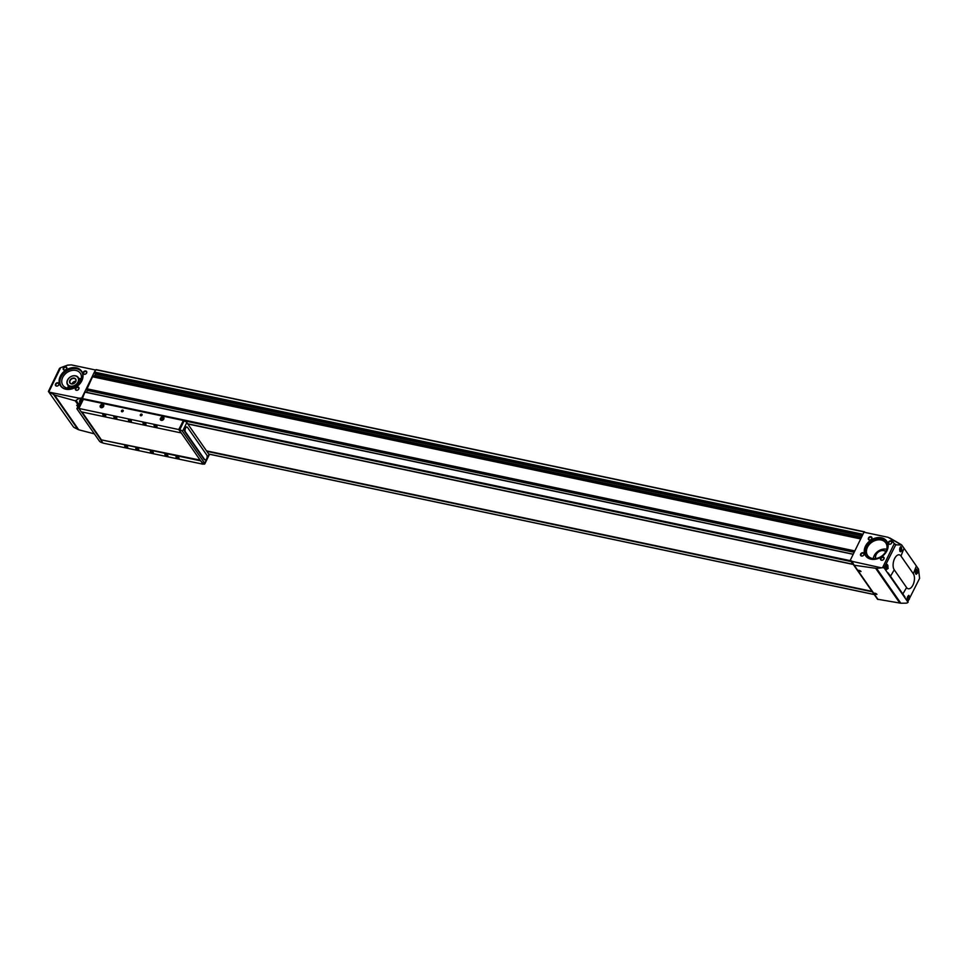 <?xml version="1.0" encoding="UTF-8"?>
<svg xmlns="http://www.w3.org/2000/svg" width="968" height="968" viewBox="0 0 968 968"><rect width="100%" height="100%" fill="white"/><g stroke="black" fill="none" stroke-linecap="round" stroke-linejoin="round"><path stroke-width="1.45" d="M80.634 399.772L79.558 400.909L79.957 402.301M851.598 562.021L853.352 564.417M850.146 560.533L852.36 562.299L850.146 560.533L863.964 532.206L888.031 537.288L890.887 538.958L894.263 543.665L882.562 567.671A39.627 30.528 145.2 0 1 881.412 567.829L851.925 561.331A1.319 1.016 145.2 0 0 851.356 560.859M875.254 595.998L872.144 591.521L206.632 451.04M82.582 399.457L82.51 398.586A25.156 12.995 -78.1 0 1 85.027 392.149L853.231 554.192L85.172 392.028M86.805 392.379L87.338 389.463M86.83 389.342L854.587 551.409L86.854 389.366L92.517 376.782L94.525 375.79L95.481 374.071L94.767 372.583L95.433 369.97L81.615 398.296L80.344 398.102A1.319 1.016 145.2 0 0 79.461 398.271L49.731 392.27A39.627 30.528 145.2 0 1 48.932 391.701L60.645 367.695L67.554 365.154L71.354 364.888L95.433 369.97M82.401 399.421L81.615 398.296M882.562 567.671L884.111 567.889L895.727 544.827L901.728 545.008L904.027 548.263L918.547 569.16L919.588 578.38L907.161 603.004A39.627 30.528 145.2 0 1 906.012 603.161L900.821 603.221L876.585 568.41L854.2 565.239L852.046 561.634M884.111 567.889L908.117 602.362M894.25 569.837L906.592 587.564A8.276 4.271 101.9 0 0 912.969 584.999A8.276 4.271 101.9 0 0 913.32 573.77L900.978 556.043A8.276 4.271 101.9 0 0 894.589 558.609A8.276 4.271 101.9 0 0 894.25 569.837L890.548 576.141M890.887 538.958L901.728 545.008M900.918 546.569L902.031 550.538L900.663 551.772C899.26 550.211 899.357 548.481 900.918 546.569M887.172 564.453L888.188 568.41L886.47 569.571C884.982 567.986 885.212 566.28 887.172 564.453M916.672 569.099L917.579 573.032L916.272 574.278C915.062 572.741 915.196 571.023 916.672 569.099M908.831 595.332L909.388 599.18L907.827 600.378C906.653 598.865 906.98 597.183 908.831 595.332M94.356 433.858L78.735 429.78L74.33 427.602A39.627 30.528 145.2 0 1 73.532 427.033L48.4 391.471L59.544 368.324L60.645 367.695M891.746 542.939A1.984 1.525 145.2 0 1 888.551 543.847A1.984 1.525 145.2 0 1 889.955 540.979A1.984 1.525 145.2 0 1 891.746 542.939M871.781 538.728A1.984 1.525 145.2 0 1 868.599 539.636A1.984 1.525 145.2 0 1 869.99 536.768A1.984 1.525 145.2 0 1 871.781 538.728M883.941 558.935A1.984 1.525 145.2 0 1 880.747 559.843A1.984 1.525 145.2 0 1 882.15 556.975A1.984 1.525 145.2 0 1 883.941 558.935M863.988 554.724A1.984 1.525 145.2 0 1 860.794 555.632A1.984 1.525 145.2 0 1 862.185 552.764A1.984 1.525 145.2 0 1 863.988 554.724M886.954 550.744A12.838 9.886 145.2 0 1 866.3 556.612A12.838 9.886 145.2 0 1 875.35 538.075A12.838 9.886 145.2 0 1 886.954 550.744M881.412 567.829L876.585 568.41M895.727 544.827L894.263 543.665M858.241 570.963L858.435 570.358L861.024 571.519L858.241 570.963M874.164 593.832L874.346 593.227L876.935 594.376L874.164 593.832M853.679 564.973L877.504 599.228L900.821 603.221M864.327 532.279L865.102 532.448M78.819 388.979A1.984 1.525 145.2 0 1 75.625 389.886A1.984 1.525 145.2 0 1 77.029 387.019A1.984 1.525 145.2 0 1 78.819 388.979M58.866 384.768A1.984 1.525 145.2 0 1 55.672 385.675A1.984 1.525 145.2 0 1 57.064 382.808A1.984 1.525 145.2 0 1 58.866 384.768M86.624 372.983A1.984 1.525 145.2 0 1 83.43 373.89A1.984 1.525 145.2 0 1 84.833 371.022A1.984 1.525 145.2 0 1 86.624 372.983M66.659 368.772A1.984 1.525 145.2 0 1 63.465 369.679A1.984 1.525 145.2 0 1 64.868 366.811A1.984 1.525 145.2 0 1 66.659 368.772M81.832 380.787A12.838 9.886 145.2 0 1 61.178 386.656A12.838 9.886 145.2 0 1 70.216 368.118A12.838 9.886 145.2 0 1 81.832 380.787M49.731 392.27L54.523 395.017L75.262 400.812L79.086 398.465M77.803 406.729L76.702 405.289L78.275 405.749M95.675 370.32L96.135 369.619L864.581 531.868M853.086 564.163L851.344 561.924M916.321 572.548L916.66 570.6L915.716 572.427M900.651 550.03L900.99 548.082L900.046 549.909M908.456 598.769L908.795 596.82L907.851 598.648M886.99 567.95L887.329 565.99L886.385 567.817M915.607 571.519L916.793 571.592M886.264 566.921L887.462 566.994M907.73 597.752L908.928 597.813M899.925 549.013L901.111 549.074M81.711 380.884A12.572 9.68 145.2 0 1 71.414 389.003A12.572 9.68 145.2 0 1 60.851 385.845A12.572 9.68 145.2 0 1 65.642 370.708A12.572 9.68 145.2 0 1 81.493 371.47A12.572 9.68 145.2 0 1 81.711 380.884M61.081 386.147A12.572 9.68 145.2 0 1 66.066 371.313A12.572 9.68 145.2 0 1 81.699 371.785M80.465 381.138A10.588 8.155 145.2 0 1 71.801 387.974A10.588 8.155 145.2 0 1 62.908 385.312A10.588 8.155 145.2 0 1 66.937 372.571A10.588 8.155 145.2 0 1 80.283 373.212A10.588 8.155 145.2 0 1 80.465 381.138M67.651 388.156A10.588 8.155 145.2 0 1 68.377 385.929M78.965 378.548A10.588 8.155 145.2 0 1 81.312 378.645M78.347 382.336A6.449 4.973 145.2 0 1 73.06 386.498A6.449 4.973 145.2 0 1 67.639 384.877A6.449 4.973 145.2 0 1 70.095 377.109A6.449 4.973 145.2 0 1 78.239 377.496A6.449 4.973 145.2 0 1 78.347 382.336M77.948 382.094A6.123 4.719 145.2 0 1 68.099 384.889A6.123 4.719 145.2 0 1 72.406 376.056A6.123 4.719 145.2 0 1 77.948 382.094M75.746 381.634A3.497 2.698 145.2 0 1 71.838 383.994A3.497 2.698 145.2 0 1 69.696 380.847A3.497 2.698 145.2 0 1 73.749 378.04A3.497 2.698 145.2 0 1 75.952 381.126A3.497 2.698 145.2 0 1 75.746 381.634M71.922 383.994A3.303 2.553 145.2 0 1 70.216 383.086A3.303 2.553 145.2 0 1 71.475 379.093A3.303 2.553 145.2 0 1 75.649 379.299A3.303 2.553 145.2 0 1 75.927 381.211M71.971 383.994A3.303 2.553 145.2 0 1 75.903 381.247M886.833 550.84A12.572 9.68 145.2 0 1 876.536 558.959A12.572 9.68 145.2 0 1 865.985 555.801A12.572 9.68 145.2 0 1 870.764 540.664A12.572 9.68 145.2 0 1 886.615 541.427A12.572 9.68 145.2 0 1 886.833 550.84M866.203 556.104A12.572 9.68 145.2 0 1 871.188 541.269A12.572 9.68 145.2 0 1 886.821 541.741M885.986 551.179A11.047 8.518 145.2 0 1 877.359 558.209A11.047 8.518 145.2 0 1 868.09 556.104A11.047 8.518 145.2 0 1 871.853 542.237A11.047 8.518 145.2 0 1 886.168 543.52A11.047 8.518 145.2 0 1 885.986 551.179M873.281 558.596A9.946 7.659 145.2 0 1 886.7 549.255M875.58 558.56A6.449 4.973 145.2 0 1 878.545 551.845A6.449 4.973 145.2 0 1 885.877 551.385M875.846 558.524A6.123 4.719 145.2 0 1 878.569 551.881A6.123 4.719 145.2 0 1 885.744 551.639M66.49 368.893A1.621 1.258 145.2 0 1 63.791 369.534A1.621 1.258 145.2 0 1 66.465 367.671A1.621 1.258 145.2 0 1 66.49 368.893M86.454 373.103A1.621 1.258 145.2 0 1 83.756 373.745A1.621 1.258 145.2 0 1 86.43 371.881A1.621 1.258 145.2 0 1 86.454 373.103M58.697 384.889A1.621 1.258 145.2 0 1 55.999 385.53A1.621 1.258 145.2 0 1 58.661 383.667A1.621 1.258 145.2 0 1 58.697 384.889M78.65 389.1A1.621 1.258 145.2 0 1 75.952 389.741A1.621 1.258 145.2 0 1 78.626 387.89A1.621 1.258 145.2 0 1 78.65 389.1M863.819 554.846A1.621 1.258 145.2 0 1 861.121 555.487A1.621 1.258 145.2 0 1 863.783 553.623A1.621 1.258 145.2 0 1 863.819 554.846M883.772 559.056A1.621 1.258 145.2 0 1 881.074 559.698A1.621 1.258 145.2 0 1 883.748 557.846A1.621 1.258 145.2 0 1 883.772 559.056M871.611 538.849A1.621 1.258 145.2 0 1 868.913 539.491A1.621 1.258 145.2 0 1 871.587 537.627A1.621 1.258 145.2 0 1 871.611 538.849M891.576 543.06A1.621 1.258 145.2 0 1 888.878 543.701A1.621 1.258 145.2 0 1 891.552 541.838A1.621 1.258 145.2 0 1 891.576 543.06M876.887 594.279L874.552 593.19M876.863 594.243L874.649 593.19M875.157 593.263L876.476 593.868M77.924 406.487L76.823 405.277M78.069 406.173L76.895 405.277M77.416 405.374L78.178 405.955M860.963 571.423L858.64 570.333M860.939 571.386L858.737 570.333M859.245 570.394L860.564 571.011M187.756 423.911L853.256 564.404M187.804 423.984L853.377 564.489M206.523 450.87L872.023 591.351M202.953 463.926L200.533 460.683L203.607 464.059A2.311 0.871 -154 0 0 204.829 463.853A2.311 0.871 -154 0 0 204.696 463.249L182.504 431.389A2.311 0.871 -154 0 0 179.746 429.78L178.886 429.586L181.125 432.793L178.717 429.526L183.424 420.814M178.886 429.586L183.194 420.765L184.041 420.947A2.311 0.871 -154 0 1 186.812 422.568L208.991 454.428A2.311 0.871 -154 0 1 209.136 455.033L204.829 463.853M202.832 464.168L103.019 443.102L100.672 439.726L200.134 460.102M181.064 432.902L81.252 411.836L78.904 408.46L83.345 399.361L183.158 420.427M105.633 415.429A1.658 0.617 26 0 1 105.718 415.575A1.658 0.617 26 0 1 103.975 415.695A1.658 0.617 26 0 1 102.995 414.256A1.658 0.617 26 0 1 104.387 414.522A1.658 0.617 26 0 1 105.633 415.429M156.925 426.259A1.658 0.617 26 0 1 157.01 426.404A1.658 0.617 26 0 1 155.267 426.525A1.658 0.617 26 0 1 154.287 425.073A1.658 0.617 26 0 1 155.679 425.351A1.658 0.617 26 0 1 156.925 426.259M116.729 417.777A1.658 0.617 26 0 1 116.813 417.922A1.658 0.617 26 0 1 115.071 418.031A1.658 0.617 26 0 1 114.091 416.591A1.658 0.617 26 0 1 115.482 416.857A1.658 0.617 26 0 1 116.729 417.777L114.284 416.567M145.841 423.923A1.658 0.617 26 0 1 145.926 424.069A1.658 0.617 26 0 1 144.184 424.178A1.658 0.617 26 0 1 143.203 422.738A1.658 0.617 26 0 1 144.595 423.004A1.658 0.617 26 0 1 145.841 423.923M131.285 420.85A1.658 0.617 26 0 1 131.382 421.274A1.658 0.617 26 0 1 129.627 421.104A1.658 0.617 26 0 1 128.405 419.822A1.658 0.617 26 0 1 129.724 419.809A1.658 0.617 26 0 1 131.285 420.85M78.904 408.46L178.717 429.526M123.178 411.11A0.992 0.762 145.2 0 1 121.581 411.569A0.992 0.762 145.2 0 1 122.283 410.129A0.992 0.762 145.2 0 1 123.178 411.11M142.03 415.091A0.992 0.762 145.2 0 1 140.433 415.55A0.992 0.762 145.2 0 1 141.134 414.11A0.992 0.762 145.2 0 1 142.03 415.091M103.624 406.379A1.984 1.525 145.2 0 1 100.43 407.286A1.984 1.525 145.2 0 1 101.822 404.418A1.984 1.525 145.2 0 1 103.624 406.379M163.786 419.071A1.984 1.525 145.2 0 1 160.591 419.979A1.984 1.525 145.2 0 1 161.983 417.111A1.984 1.525 145.2 0 1 163.786 419.071M127.582 446.95A1.658 0.617 26 0 1 127.667 447.095A1.658 0.617 26 0 1 125.925 447.216A1.658 0.617 26 0 1 124.945 445.776A1.658 0.617 26 0 1 126.336 446.042A1.658 0.617 26 0 1 127.582 446.95M178.874 457.779A1.658 0.617 26 0 1 178.959 457.924A1.658 0.617 26 0 1 177.217 458.046A1.658 0.617 26 0 1 176.237 456.594A1.658 0.617 26 0 1 177.628 456.872A1.658 0.617 26 0 1 178.874 457.779M138.678 449.297A1.658 0.617 26 0 1 138.763 449.442A1.658 0.617 26 0 1 137.02 449.551A1.658 0.617 26 0 1 136.04 448.111A1.658 0.617 26 0 1 137.432 448.378A1.658 0.617 26 0 1 138.678 449.297L136.234 448.087M167.779 455.444A1.658 0.617 26 0 1 167.863 455.589A1.658 0.617 26 0 1 166.133 455.698A1.658 0.617 26 0 1 165.153 454.258A1.658 0.617 26 0 1 166.532 454.524A1.658 0.617 26 0 1 167.779 455.444M153.234 452.371A1.658 0.617 26 0 1 153.331 452.794A1.658 0.617 26 0 1 151.577 452.625A1.658 0.617 26 0 1 150.355 451.342A1.658 0.617 26 0 1 151.673 451.33A1.658 0.617 26 0 1 153.234 452.371M100.672 439.726L200.485 460.792M100.938 439.169L82.026 411.993M100.72 439.605L81.409 411.872M83.236 399.59L82.474 399.433A2.311 0.871 -154 0 0 81.264 399.639L76.956 408.46A2.311 0.871 -154 0 0 77.089 409.065L99.401 441.093A2.311 0.871 -154 0 0 102.16 442.715L102.862 442.872M78.928 408.411L78.178 408.266A2.311 0.871 -154 0 0 76.956 408.46M181.125 432.793L200.533 460.683M204.901 459.764A2.65 1.367 -78.1 0 1 204.611 459.764A2.65 1.367 -78.1 0 1 204.079 459.376L184.84 431.74A2.65 1.367 -78.1 0 1 184.731 428.679A2.65 1.367 -78.1 0 1 186.461 426.936A2.65 1.367 -78.1 0 1 186.727 427.057M167.767 455.408L165.346 454.234M178.85 457.755L176.442 456.569M127.558 446.926L125.15 445.752M145.817 423.887L143.397 422.714M156.901 426.235L154.493 425.049M105.621 415.405L103.201 414.231M141.945 415.151A0.811 0.629 145.2 0 1 140.59 415.478A0.811 0.629 145.2 0 1 141.933 414.546A0.811 0.629 145.2 0 1 141.945 415.151M123.093 411.17A0.811 0.629 145.2 0 1 121.738 411.497A0.811 0.629 145.2 0 1 123.081 410.565A0.811 0.629 145.2 0 1 123.093 411.17M204.635 459.498L185.396 431.849A2.65 1.367 -78.1 0 1 185.287 428.788A2.65 1.367 -78.1 0 1 187.018 427.057A2.65 1.367 -78.1 0 1 187.55 427.445L206.789 455.081A2.65 1.367 -78.1 0 1 206.898 458.142A2.65 1.367 -78.1 0 1 205.168 459.873A2.65 1.367 -78.1 0 1 204.635 459.498L204.079 459.376M162.588 417.765A1.149 0.883 145.2 0 1 163.181 418.418L161.523 418.067A1.149 0.883 145.2 0 1 162.588 417.765L163.144 418.551M162.721 419.374L163.181 418.418A1.149 0.883 145.2 0 1 161.656 419.676L162.721 419.374M161.051 419.023A1.149 0.883 145.2 0 1 161.523 418.067L161.656 419.676A1.149 0.883 145.2 0 1 161.051 419.023L161.535 419.725M163.447 418.999A1.585 1.222 145.2 0 1 160.906 419.725A1.585 1.222 145.2 0 1 162.019 417.45A1.585 1.222 145.2 0 1 163.447 418.999M161.583 419.616L161.523 418.067M162.007 418.769L163.072 418.466M161.68 419.676A0.992 0.762 145.2 0 1 163.12 418.624M102.427 405.072A1.149 0.883 145.2 0 1 103.019 405.725L101.362 405.374A1.149 0.883 145.2 0 1 102.427 405.072L102.983 405.846M102.56 406.681L103.019 405.725A1.149 0.883 145.2 0 1 101.495 406.983L102.56 406.681M100.89 406.33A1.149 0.883 145.2 0 1 101.362 405.374L101.495 406.983A1.149 0.883 145.2 0 1 100.89 406.33L101.374 407.02M103.286 406.306A1.585 1.222 145.2 0 1 100.745 407.02A1.585 1.222 145.2 0 1 101.858 404.745A1.585 1.222 145.2 0 1 103.286 406.306M101.422 406.911L101.362 405.374M101.846 406.064L102.91 405.761M101.519 406.971A0.992 0.762 145.2 0 1 102.959 405.919M79.545 401.708L80.404 399.941M81.336 399.53L80.344 398.102M80.55 399.832L79.461 398.271M900.978 556.043L904.027 548.263M913.32 573.77L916.369 566.002M906.592 587.564L902.902 593.868M905.032 597.111L888.2 572.947M894.226 543.605L896.162 544.742M899.889 603.125L875.689 568.361M878.085 599.531L854.2 565.239M77.948 429.514L53.712 394.702M78.735 429.78L54.523 395.017M78.456 405.386L75.262 400.812M78.904 404.467L76.218 400.595M864.472 532.001L95.941 369.764M862.936 534.288L94.791 372.135M854.829 550.913L86.684 388.761M860.673 538.934L92.517 376.782M872.132 591.787L206.862 451.354M873.898 594.437L208.713 454.016M850.811 561.5L183.254 420.584M83.284 399.469L82.558 399.324M852.941 564.223L187.659 423.778L852.977 564.247M850.231 560.654L82.51 398.586M853.183 554.301L85.027 392.149M860.83 538.619L92.783 376.491M861.302 537.651L94.525 375.79M861.447 537.337L94.791 375.499M862.149 535.909L95.481 374.071M862.343 535.51L95.493 373.624M862.742 534.699L94.767 372.583M854.671 551.24L86.672 389.112M854.369 551.869L87.737 390.043M854.163 552.28L87.725 390.491M916.394 573.371A2.311 1.198 -78.1 0 1 915.728 573.782M915.498 573.77L916.962 572.693L916.454 569.245A2.311 1.198 -78.1 0 1 917.107 569.971M916.079 569.68A2.057 1.065 -78.1 0 1 917.216 570.261A2.057 1.065 -78.1 0 1 916.938 572.62A2.057 1.065 -78.1 0 1 915.607 573.504M900.712 550.852A2.311 1.198 -78.1 0 1 900.046 551.264M900.676 546.714A2.311 1.198 -78.1 0 1 900.772 546.726A2.311 1.198 -78.1 0 1 901.438 547.464M900.131 547.404A2.057 1.065 -78.1 0 1 901.474 547.561A2.057 1.065 -78.1 0 1 901.269 550.114A2.057 1.065 -78.1 0 1 899.889 550.961M908.529 599.591A2.311 1.198 -78.1 0 1 907.621 599.991A2.311 1.198 -78.1 0 1 907.21 599.712M907.294 599.93L909.085 598.914L908.577 595.465A2.311 1.198 -78.1 0 1 908.589 595.465A2.311 1.198 -78.1 0 1 909.242 596.203M907.839 596.276A2.057 1.065 -78.1 0 1 909.255 596.227A2.057 1.065 -78.1 0 1 909.073 598.853A2.057 1.065 -78.1 0 1 907.609 599.628A2.057 1.065 -78.1 0 1 907.379 597.232M887.063 568.76A2.311 1.198 -78.1 0 1 886.168 569.172A2.311 1.198 -78.1 0 1 885.623 568.724M886.773 564.659A2.311 1.198 -78.1 0 1 887.124 564.634A2.311 1.198 -78.1 0 1 887.777 565.372M887.608 568.022A2.057 1.065 -78.1 0 1 885.768 567.889A2.057 1.065 -78.1 0 1 887.208 564.925A2.057 1.065 -78.1 0 1 887.608 568.022M78.178 408.266L82.474 399.433M179.746 429.78L184.041 420.947M204.696 463.249L208.991 454.428M182.504 431.389L186.812 422.568M864.654 531.843L96.135 369.619M873.874 594.497L208.773 454.101M877.504 599.228L853.558 564.84M889.701 537.918L901.135 544.573M899.816 551.252L901.281 550.175L900.688 546.702M885.817 569.099L887.62 568.095L886.882 564.586M67.639 384.877L69.998 388.265M78.239 377.496L80.586 380.884"/></g></svg>
